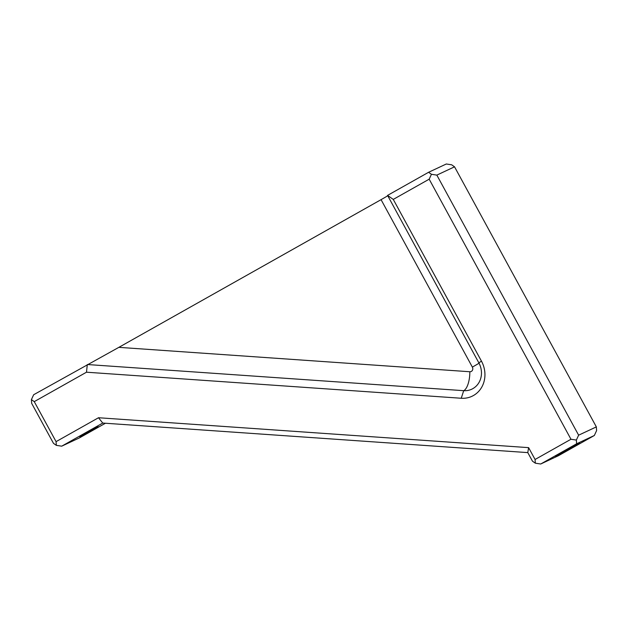 <?xml version="1.0" encoding="UTF-8"?>
<svg xmlns="http://www.w3.org/2000/svg" width="628" height="628" viewBox="0 0 628 628"><rect width="100%" height="100%" fill="white"/><g stroke="black" fill="none" stroke-linecap="round" stroke-linejoin="round"><path stroke-width="0.94" d="M572.901 447.238A13.84 0.4 151.4 0 0 579.675 443.125A13.84 0.4 151.4 0 0 562.146 452.27A13.84 0.4 151.4 0 0 555.372 456.375A13.84 0.4 151.4 0 0 572.901 447.238M79.874 436.79L86.256 432.802L98.172 426.655L79.874 436.79M393.269 199.406L481.456 361.139A26.054 23.534 64.9 0 1 481.935 386.817A26.054 23.534 64.9 0 1 461.242 398.254L86.491 372.208L34.257 401.63L56.073 441.641L98.502 417.738L528.611 447.638L535.072 459.476L570.97 439.255L429.175 179.184L393.269 199.406L387.555 195.394L428.586 172.284L446.304 163.994L451.689 164.811L454.546 166.82L436.837 175.11L578.631 435.18L596.341 426.891L454.546 166.82M34.257 401.63L31.4 399.628L33.669 394.729L118.857 347.347L469.83 371.745A3.258 2.944 -115.1 0 0 472.358 367.105L381.063 199.657L118.857 347.347M381.063 199.657A16.281 0.479 151.4 0 0 387.751 195.748M558.425 455.716L594.331 435.494L576.614 443.784L540.716 464.006L558.425 455.716M535.072 459.476L535.331 463.189L532.473 461.18L527.795 452.607L102.749 423.06L61.717 446.17L79.434 437.889L105.418 423.248M56.073 441.641L56.332 445.354L53.474 443.344L31.659 403.333L31.4 399.628M387.555 195.394L478.858 362.843A19.539 17.647 64.9 0 1 471.746 389.203A19.539 17.647 64.9 0 1 463.7 390.679L87.308 364.523L86.491 372.208M56.332 445.354L61.717 446.17M98.502 417.738L102.749 423.06M528.611 447.638L527.795 452.607M576.614 443.784L576.355 440.071L578.631 435.18M570.97 439.255L576.355 440.071M535.331 463.189L540.716 464.006M436.837 175.11L431.444 174.286L428.586 172.284M429.175 179.184L431.444 174.286M596.341 426.891L596.6 430.604L594.331 435.494M469.83 371.745A16.281 6.241 -86 0 1 463.7 390.679L461.242 398.254M472.358 367.105A16.281 0.479 151.4 0 0 479.046 363.204M481.456 361.139L478.858 362.843"/></g></svg>
